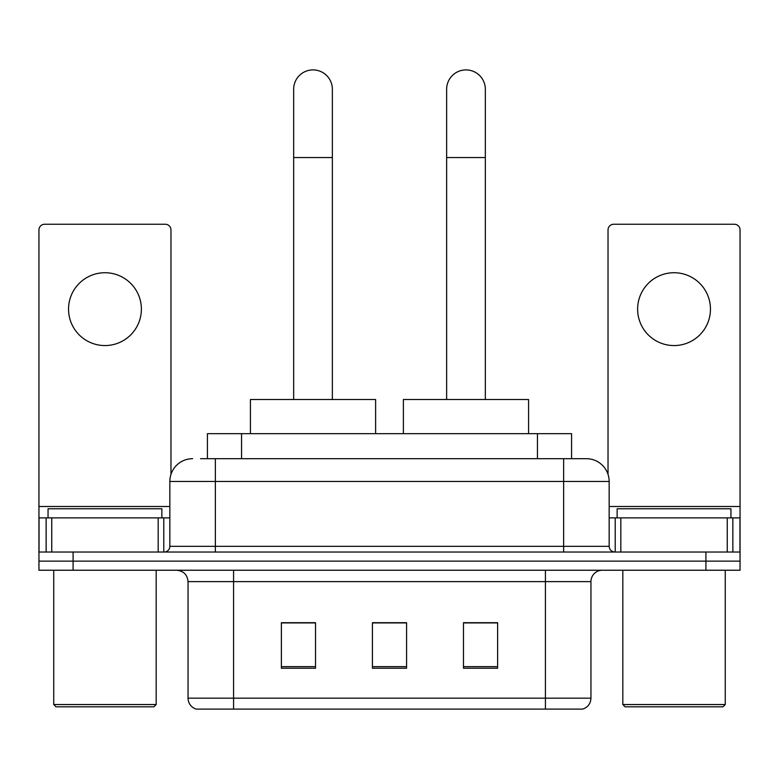 <?xml version="1.0" encoding="UTF-8"?>
<svg xmlns="http://www.w3.org/2000/svg" width="779" height="779" viewBox="0 0 779 779"><rect width="100%" height="100%" fill="white"/><g stroke="black" fill="none" stroke-linecap="round" stroke-linejoin="round"><path stroke-width="1.17" d="M207.418 458.695L207.418 433.66L571.582 433.66L571.582 458.695M201.089 458.695L586.051 458.695M200.573 458.695L215.364 458.695L215.364 481.461L169.841 481.461L169.841 546.332A5.687 5.687 0 0 1 164.145 552.029M192.598 458.695A22.766 22.766 0 0 0 169.841 481.461M586.402 458.695A22.766 22.766 0 0 1 609.159 481.461L609.159 546.332C609.499 549.789 611.398 551.688 614.855 552.029M73.09 552.029L38.95 552.029L38.95 561.133L73.09 561.133L38.95 561.133L38.95 570.238L73.09 570.238L73.09 561.133L705.91 561.133L73.09 561.133L73.09 552.029L705.91 552.029L705.91 561.133L740.05 561.133L705.91 561.133L705.91 570.238L73.09 570.238M705.91 570.238L740.05 570.238L740.05 517.879L740.05 552.029L705.91 552.029M590.949 698.169C590.638 703.622 587.902 707.264 582.76 709.094L545.427 709.094L545.427 698.169L590.949 698.169L590.949 581.621A11.383 11.383 0 0 1 602.333 570.238M188.051 698.169L233.573 698.169L233.573 709.094L545.427 709.094L196.24 709.094A11.383 11.383 0 0 1 188.051 698.169L188.051 581.621C187.369 574.707 183.581 570.91 176.667 570.238M497.625 668.236L497.625 622.703L463.476 622.703L463.476 668.236L497.625 668.236M315.524 668.236L315.524 622.703L281.375 622.703L281.375 668.236L315.524 668.236M406.57 668.236L406.57 622.703L372.43 622.703L372.43 668.236L406.57 668.236M406.57 622.937L372.43 622.937M315.524 622.937L281.375 622.937M497.625 622.937L463.476 622.937M104.961 272.728A36.418 36.418 0 0 0 68.542 309.146A36.418 36.418 0 0 0 104.961 345.564A36.418 36.418 0 0 0 141.379 309.146A36.418 36.418 0 0 0 104.961 272.728M158.176 552.029L158.176 517.879L51.755 517.879L51.755 552.029M170.971 474.353L170.971 229.932A5.687 5.687 0 0 0 165.284 224.245L44.637 224.245A5.687 5.687 0 0 0 38.95 229.932L38.95 517.879L51.755 517.879M158.176 517.879L169.841 517.879M38.95 552.029L38.95 517.879M153.901 706.816L56.02 706.816L53.741 704.537L156.18 704.537L153.901 706.816M53.741 570.238L53.741 704.537M156.18 570.238L156.18 704.537M161.866 517.879L161.866 508.775L48.055 508.775L48.055 517.879M293.664 399.52L293.664 89.254A19.348 19.348 0 0 1 313.012 69.906A19.348 19.348 0 0 1 332.36 89.254A19.348 19.348 0 0 0 313.012 69.906M332.36 399.52L332.36 89.254M375.614 433.66L375.614 399.52L250.419 399.52L250.419 433.66M446.64 399.52L446.64 89.254A19.348 19.348 0 0 1 465.988 69.906A19.348 19.348 0 0 1 485.336 89.254A19.348 19.348 0 0 0 465.988 69.906M485.336 399.52L485.336 89.254M528.581 433.66L528.581 399.52L403.386 399.52L403.386 433.66M674.039 272.728A36.418 36.418 0 0 0 637.621 309.146A36.418 36.418 0 0 0 674.039 345.564A36.418 36.418 0 0 0 710.458 309.146A36.418 36.418 0 0 0 674.039 272.728M727.245 552.029L727.245 517.879L620.824 517.879L620.824 552.029M727.245 517.879L740.05 517.879L740.05 229.932A5.687 5.687 0 0 0 734.363 224.245L613.716 224.245A5.687 5.687 0 0 0 608.029 229.932L608.029 474.353M609.159 517.879L620.824 517.879M722.98 706.816L625.099 706.816L622.82 704.537L725.259 704.537L722.98 706.816M622.82 570.238L622.82 704.537M725.259 570.238L725.259 704.537M730.945 517.879L730.945 508.775L617.134 508.775L617.134 517.879M241.558 458.695L241.558 433.66M537.442 458.695L537.442 433.66M215.364 552.029L215.364 546.332L609.159 546.332M169.841 546.332L215.364 546.332L215.364 481.461L563.636 481.461L563.636 552.029M609.159 481.461L563.636 481.461L563.636 458.695M545.427 570.238L545.427 581.621L188.051 581.621M590.949 581.621L545.427 581.621L545.427 698.169L233.573 698.169L233.573 570.238M406.57 666.649L372.43 666.649M315.524 666.649L281.375 666.649M497.625 666.649L463.476 666.649M169.841 506.506L38.95 506.506M163.775 517.879L163.775 552.029M39.038 517.879L39.038 552.029M46.146 552.029L46.146 517.879M293.664 157.543L332.36 157.543M446.64 157.543L485.336 157.543M740.05 506.506L609.159 506.506M739.962 552.029L739.962 517.879M732.854 517.879L732.854 552.029M615.225 552.029L615.225 517.879"/></g></svg>
